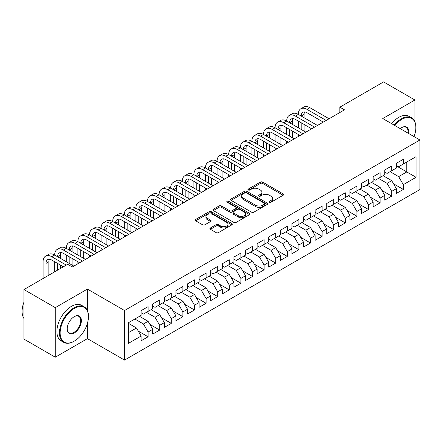 <?xml version="1.0" encoding="UTF-8"?>
<svg xmlns="http://www.w3.org/2000/svg" width="442" height="442" viewBox="0 0 442 442"><rect width="100%" height="100%" fill="white"/><g stroke="black" fill="none" stroke-linecap="round" stroke-linejoin="round"><path stroke-width="0.66" d="M269.465 202.232A1.127 0.652 0 0 0 271.062 202.232L283.162 195.248A1.608 0.928 0 0 0 283.631 194.59A1.608 0.928 0 0 0 283.162 193.933L262.664 182.098A1.608 0.928 0 0 0 260.388 182.098L248.288 189.082A1.127 0.652 0 0 0 247.956 189.541A1.127 0.652 0 0 0 248.288 190.005A1.127 0.652 0 0 0 249.879 190.005L251.448 189.099A5.155 2.972 0 0 1 258.736 189.099L260.443 190.088A5.155 2.972 0 0 1 261.951 192.187A5.155 2.972 0 0 1 260.443 194.292L258.879 195.198A1.127 0.652 0 0 0 258.548 195.657A1.127 0.652 0 0 0 258.879 196.115A1.127 0.652 0 0 0 260.471 196.115L262.034 195.215A5.155 2.972 0 0 1 269.327 195.215L271.034 196.198A5.155 2.972 0 0 1 272.543 198.303A5.155 2.972 0 0 1 271.034 200.408L269.465 201.309A1.127 0.652 0 0 0 269.139 201.773A1.127 0.652 0 0 0 269.465 202.232L269.465 201.309M210.398 227.989A1.608 0.928 0 0 0 209.922 228.647A1.608 0.928 0 0 0 210.398 229.304L216.149 232.619A1.608 0.928 0 0 0 218.425 232.619L231.862 224.862A1.608 0.928 0 0 0 232.332 224.204A1.608 0.928 0 0 0 231.862 223.547L211.364 211.712A1.608 0.928 0 0 0 209.088 211.712L195.651 219.475A1.608 0.928 0 0 0 195.176 220.133A1.608 0.928 0 0 0 195.651 220.79L202.596 224.796A1.608 0.928 0 0 0 204.873 224.796L210.624 221.481A1.608 0.928 0 0 0 211.094 220.823A1.608 0.928 0 0 0 210.624 220.166L207.176 218.177A4.309 2.486 0 0 1 205.917 216.414A4.309 2.486 0 0 1 208.574 214.116A4.309 2.486 0 0 1 213.271 214.657L226.763 222.448A4.309 2.486 0 0 1 228.028 224.204A4.309 2.486 0 0 1 225.365 226.503A4.309 2.486 0 0 1 220.674 225.967L218.425 224.669A1.608 0.928 0 0 0 216.149 224.669L210.398 227.989L210.398 229.304M87.417 310.571L87.417 289.085L55.278 307.638L23.956 289.554L67.692 264.299L72.333 266.979L344.495 109.848L339.854 107.168L339.854 112.528M87.417 289.085L124.539 310.516L419.9 139.992L419.9 189.552L124.539 360.081L124.539 310.516M414.911 121.837L414.911 100.002L382.778 118.555L419.9 139.992M414.911 100.002L383.59 81.919L339.854 107.168M251.559 212.177A1.608 0.928 0 0 0 253.841 212.177L267.277 204.419A1.608 0.928 0 0 0 267.747 203.762A1.608 0.928 0 0 0 267.277 203.105L246.78 191.27A1.608 0.928 0 0 0 244.498 191.27L231.061 199.027A1.608 0.928 0 0 0 230.591 199.685A1.608 0.928 0 0 0 231.061 200.342L251.559 212.177M227.586 202.475A1.127 0.652 0 0 1 228.729 202.635L228.729 201.292L249.57 213.326A1.608 0.928 0 0 1 250.039 213.983A1.608 0.928 0 0 1 249.57 214.641L236.133 222.398A1.608 0.928 0 0 1 233.851 222.398L213.359 210.563L213.359 209.248A1.608 0.928 0 0 0 212.884 209.906A1.608 0.928 0 0 0 213.359 210.563M213.359 209.248L219.105 205.928A1.608 0.928 0 0 1 221.387 205.928L229.696 210.729A1.608 0.928 0 0 0 231.973 210.729L235.79 208.525A1.608 0.928 0 0 0 236.26 207.867A1.608 0.928 0 0 0 235.79 207.21L227.133 202.215A1.127 0.652 0 0 1 226.807 201.756A1.127 0.652 0 0 1 227.503 201.154A1.127 0.652 0 0 1 228.729 201.292M396.352 165.91L406.789 171.938L406.789 162.026L416.071 156.667L403.308 164.037L403.308 159.28L396.352 163.297L396.352 168.054L391.711 170.734L391.711 165.977L384.75 169.999L384.75 174.75L380.109 177.43L380.109 172.673L373.147 176.695L373.147 181.452L368.506 184.126L368.506 179.375L361.545 183.391L361.545 188.148L356.904 190.828L356.904 186.071L349.948 190.088L349.948 194.845L345.307 197.524L345.307 192.767L338.345 196.789L338.345 201.541L333.704 204.221L333.704 199.469L326.743 203.486L326.743 208.243L322.102 210.922L322.102 206.165L315.14 210.182L315.14 214.939L310.499 217.619L310.499 212.862L303.543 216.878L303.543 221.635L298.902 224.315L298.902 219.558L291.941 223.58L291.941 228.332L287.3 231.011L287.3 226.26L280.339 230.276L280.339 235.033L275.697 237.713L275.697 232.956L268.736 236.973L268.736 241.73L264.101 244.409L264.101 239.652L257.139 243.675L257.139 248.426L252.498 251.106L252.498 246.349L245.537 250.371L245.537 255.128L240.896 257.802L240.896 253.051L233.934 257.067L233.934 261.824L229.293 264.504L229.293 259.747L222.332 263.763L222.332 268.521L217.696 271.2L217.696 266.443L210.735 270.465L210.735 275.217L206.094 277.896L206.094 273.145L199.132 277.162L199.132 281.919L194.491 284.593L194.491 279.841L187.53 283.858L187.53 288.615L182.889 291.295L182.889 286.538L175.933 290.554L175.933 295.311L171.292 297.991L171.292 293.234L164.33 297.256L164.33 302.008L159.689 304.687L159.689 299.936L152.728 303.952L152.728 308.709L148.087 311.389L148.087 306.632L141.125 310.649L141.125 315.406L128.368 322.771L128.368 343.401L141.125 336.036L136.484 327.997L128.368 323.306M416.071 156.667L416.071 177.297L403.308 184.662L398.667 176.629L390.087 171.673M393.507 183.762L403.308 189.419L403.308 184.662M403.308 189.419L396.352 193.441L396.352 188.684L391.711 191.364L387.07 183.325L378.485 178.369M381.905 190.458L391.711 196.115L391.711 191.364M391.711 196.115L384.75 200.138L384.75 195.381L380.109 198.06L375.468 190.021L366.882 185.065M370.308 197.154L380.109 202.817L380.109 198.06M380.109 202.817L373.147 206.834L373.147 202.077L368.506 204.757L363.865 196.723L355.28 191.762M358.705 203.856L368.506 209.514L368.506 204.757M368.506 209.514L361.545 213.53L361.545 208.779L356.904 211.458L352.268 203.419L343.683 198.464M347.103 210.552L356.904 216.21L356.904 211.458M356.904 216.21L349.948 220.232L349.948 215.475L345.307 218.155L340.666 210.116L332.08 205.16M335.5 217.249L345.307 222.912L345.307 218.155M345.307 222.912L338.345 226.928L338.345 222.171L333.704 224.851L329.063 216.812L320.478 211.856M323.903 223.945L333.704 229.608L333.704 224.851M333.704 229.608L326.743 233.625L326.743 228.868L322.102 231.547L317.461 223.514L308.875 218.558M312.301 230.647L322.102 236.304L322.102 231.547M322.102 236.304L315.14 240.321L315.14 235.569L310.499 238.249L305.864 230.21L297.278 225.254M300.698 237.343L310.499 243.001L310.499 238.249M310.499 243.001L303.543 247.023L303.543 242.266L298.902 244.945L294.262 236.906L285.676 231.951M289.096 244.039L298.902 249.702L298.902 244.945M298.902 249.702L291.941 253.719L291.941 248.962L287.3 251.642L282.659 243.603L274.073 238.647M277.499 250.741L287.3 256.399L287.3 251.642M287.3 256.399L280.339 260.415L280.339 255.664L275.697 258.338L271.057 250.305L262.476 245.349M265.896 257.437L275.697 263.095L275.697 258.338M275.697 263.095L268.736 267.117L268.736 262.36L264.101 265.04L259.46 257.001L250.874 252.045M254.294 264.134L264.101 269.791L264.101 265.04M264.101 269.791L257.139 273.813L257.139 269.056L252.498 271.736L247.857 263.697L239.271 258.741M242.697 270.83L252.498 276.493L252.498 271.736M252.498 276.493L245.537 280.51L245.537 275.753L240.896 278.432L236.255 270.399L227.669 265.438M231.094 277.532L240.896 283.189L240.896 278.432M240.896 283.189L233.934 287.206L233.934 282.455L229.293 285.134L224.652 277.095L216.072 272.139M219.492 284.228L229.293 289.886L229.293 285.134M229.293 289.886L222.332 293.908L222.332 289.151L217.696 291.831L213.055 283.792L204.469 278.836M207.889 290.924L217.696 296.588L217.696 291.831M217.696 296.588L210.735 300.604L210.735 295.847L206.094 298.527L201.453 290.488L192.867 285.532M196.292 297.621L206.094 303.284L206.094 298.527M206.094 303.284L199.132 307.3L199.132 302.543L194.491 305.223L189.85 297.19L181.264 292.234M184.69 304.323L194.491 309.98L194.491 305.223M194.491 309.98L187.53 313.997L187.53 309.245L182.889 311.925L178.248 303.886L169.667 298.93M173.087 311.019L182.889 316.676L182.889 311.925M182.889 316.676L175.933 320.699L175.933 315.942L171.292 318.621L166.651 310.582L158.065 305.626M161.485 317.715L171.292 323.378L171.292 318.621M171.292 323.378L164.33 327.395L164.33 322.638L159.689 325.318L155.048 317.279L146.462 312.323M149.888 324.417L159.689 330.075L159.689 325.318M159.689 330.075L152.728 334.091L152.728 329.34L148.087 332.014L143.446 323.98L134.86 319.025M138.285 331.113L148.087 336.771L148.087 332.014M148.087 336.771L141.125 340.793L141.125 336.036M141.125 312.726L143.446 314.069L148.087 311.389M128.368 332.688L136.484 327.997M152.728 306.03L155.048 307.367L159.689 304.687M143.446 323.98L148.087 321.301L139.501 316.345M152.728 329.34L148.087 321.301M164.33 299.333L166.651 300.671L171.292 297.991M155.048 317.279L159.689 314.605L151.103 309.643M164.33 322.638L159.689 314.605M175.933 292.632L178.248 293.974L182.889 291.295M166.651 310.582L171.292 307.903L162.706 302.947M175.933 315.942L171.292 307.903M187.53 285.935L189.85 287.272L194.491 284.593M178.248 303.886L182.889 301.206L174.308 296.251M187.53 309.245L182.889 301.206M199.132 279.239L201.453 280.576L206.094 277.896M189.85 297.19L194.491 294.51L185.905 289.554M199.132 302.543L194.491 294.51M210.735 272.537L213.055 273.88L217.696 271.2M201.453 290.488L206.094 287.808L197.508 282.852M210.735 295.847L206.094 287.808M222.332 265.841L224.652 267.183L229.293 264.504M213.055 283.792L217.696 281.112L209.11 276.156M222.332 289.151L217.696 281.112M233.934 259.145L236.255 260.482L240.896 257.802M224.652 277.095L229.293 274.416L220.707 269.46M233.934 282.455L229.293 274.416M245.537 252.448L247.857 253.785L252.498 251.106M236.255 270.399L240.896 267.719L232.31 262.763M245.537 275.753L240.896 267.719M257.139 245.746L259.46 247.089L264.101 244.409M247.857 263.697L252.498 261.018L243.912 256.062M257.139 269.056L252.498 261.018M268.736 239.05L271.057 240.393L275.697 237.713M259.46 257.001L264.101 254.321L255.515 249.365M268.736 262.36L264.101 254.321M280.339 232.354L282.659 233.691L287.3 231.011M271.057 250.305L275.697 247.625L267.112 242.669M280.339 255.664L275.697 247.625M291.941 225.658L294.262 226.995L298.902 224.315M282.659 243.603L287.3 240.929L278.714 235.967M291.941 248.962L287.3 240.929M303.543 218.956L305.864 220.298L310.499 217.619M294.262 236.906L298.902 234.227L290.317 229.271M303.543 242.266L298.902 234.227M315.14 212.259L317.461 213.597L322.102 210.922M305.864 230.21L310.499 227.531L301.919 222.575M315.14 235.569L310.499 227.531M326.743 205.563L329.063 206.9L333.704 204.221M317.461 223.514L322.102 220.834L313.516 215.878M326.743 228.868L322.102 220.834M338.345 198.861L340.666 200.204L345.307 197.524M329.063 216.812L333.704 214.132L325.119 209.177M338.345 222.171L333.704 214.132M349.948 192.165L352.268 193.508L356.904 190.828M340.666 210.116L345.307 207.436L336.721 202.48M349.948 215.475L345.307 207.436M361.545 185.469L363.865 186.806L368.506 184.126M352.268 203.419L356.904 200.74L348.324 195.784M361.545 208.779L356.904 200.74M373.147 178.772L375.468 180.109L380.109 177.43M363.865 196.723L368.506 194.044L359.921 189.088M373.147 202.077L368.506 194.044M384.75 172.071L387.07 173.413L391.711 170.734M375.468 190.021L380.109 187.342L371.523 182.386M384.75 195.381L380.109 187.342M396.352 165.374L398.667 166.717L403.308 164.037M387.07 183.325L391.711 180.645L383.126 175.689M396.352 188.684L391.711 180.645M23.956 289.554L23.956 339.113L55.278 357.202L87.417 338.649L124.539 360.081M55.278 307.638L55.278 357.202M414.911 137.108L414.911 133.954M398.667 176.629L406.789 171.938L416.071 177.297M87.417 338.649L87.417 323.373M269.918 202.392L271.034 201.745A5.155 2.972 0 0 0 272.543 199.646L272.543 198.303M261.951 192.187L261.951 193.53A5.155 2.972 0 0 1 260.443 195.635L259.327 196.276M283.14 195.259L262.664 183.436A1.608 0.928 0 0 0 260.388 183.436L248.736 190.165M267.255 204.431L246.78 192.607A1.608 0.928 0 0 0 244.498 192.607L231.083 200.353M264.427 204.221A1.127 0.652 0 0 0 264.758 203.762A1.127 0.652 0 0 0 264.427 203.298L246.437 192.911A1.127 0.652 0 0 0 244.84 192.911L243.188 193.867A5.155 2.972 0 0 0 241.68 195.972A5.155 2.972 0 0 0 243.188 198.071L255.487 205.176A5.155 2.972 0 0 0 262.775 205.176L264.427 204.221L264.427 205.558A1.127 0.652 0 0 0 264.758 205.099L264.758 203.762M241.68 195.972L241.68 197.309A5.155 2.972 0 0 0 243.188 199.414L243.188 198.071M264.427 205.558L262.775 206.513A5.155 2.972 0 0 1 255.487 206.513L243.188 199.414M213.375 210.574L219.105 207.27L219.105 205.928M236.26 207.867L236.26 209.21A1.608 0.928 0 0 1 235.79 209.867L231.973 212.066A1.608 0.928 0 0 1 229.696 212.066L221.387 207.27A1.608 0.928 0 0 0 219.105 207.27M228.729 202.635L249.548 214.652M238.321 215.707A4.309 2.486 0 0 0 243.017 216.248A4.309 2.486 0 0 0 245.675 213.95A4.309 2.486 0 0 0 244.415 212.193L239.663 209.447A1.608 0.928 0 0 0 237.382 209.447L233.569 211.652A1.608 0.928 0 0 0 233.1 212.309A1.608 0.928 0 0 0 233.569 212.967L238.321 215.707L238.321 217.05A4.309 2.486 0 0 0 243.017 217.586A4.309 2.486 0 0 0 245.675 215.293L245.675 213.95M233.1 212.309L233.1 213.646A1.608 0.928 0 0 0 233.569 214.304L233.569 212.967M238.321 217.05L233.569 214.304M228.028 224.204L228.028 225.547A4.309 2.486 0 0 1 225.365 227.845A4.309 2.486 0 0 1 220.674 227.304L218.425 226.006A1.608 0.928 0 0 0 216.149 226.006L210.42 229.315M205.917 216.414L205.917 217.757A4.309 2.486 0 0 0 207.176 219.514L207.176 218.177M210.602 221.492L207.176 219.514M231.84 224.879L211.364 213.055A1.608 0.928 0 0 0 209.088 213.055L195.673 220.801M43.073 278.515L43.073 261.741A12.304 7.105 60 0 1 45.625 256.111L48.526 254.437A12.304 7.105 60 0 1 54.675 255.045A12.304 7.105 60 0 1 57.222 249.41L60.123 247.735A12.304 7.105 60 0 1 66.278 248.349A12.304 7.105 60 0 1 68.825 242.713L71.726 241.039A12.304 7.105 60 0 1 77.88 241.647A12.304 7.105 60 0 1 80.427 236.017L83.328 234.343A12.304 7.105 60 0 1 89.477 234.951A12.304 7.105 60 0 1 92.03 229.321L94.925 227.647A12.304 7.105 60 0 1 101.08 228.254A12.304 7.105 60 0 1 103.627 222.619L106.528 220.945A12.304 7.105 60 0 1 112.682 221.558A12.304 7.105 60 0 1 115.229 215.923L118.13 214.248A12.304 7.105 60 0 1 124.279 214.856A12.304 7.105 60 0 1 126.832 209.226L129.733 207.552A12.304 7.105 60 0 1 135.882 208.16A12.304 7.105 60 0 1 138.429 202.53L141.329 200.85A12.304 7.105 60 0 1 147.484 201.464A12.304 7.105 60 0 1 150.031 195.828L152.932 194.154A12.304 7.105 60 0 1 159.087 194.762A12.304 7.105 60 0 1 161.634 189.132L164.535 187.458A12.304 7.105 60 0 1 170.684 188.065A12.304 7.105 60 0 1 173.236 182.435L176.137 180.761A12.304 7.105 60 0 1 182.286 181.369A12.304 7.105 60 0 1 184.833 175.734L187.734 174.06A12.304 7.105 60 0 1 193.889 174.673A12.304 7.105 60 0 1 196.436 169.037L199.336 167.363A12.304 7.105 60 0 1 205.491 167.971A12.304 7.105 60 0 1 208.038 162.341L210.939 160.667A12.304 7.105 60 0 1 217.088 161.275A12.304 7.105 60 0 1 219.641 155.645L222.541 153.971A12.304 7.105 60 0 1 228.691 154.578A12.304 7.105 60 0 1 231.238 148.943L234.138 147.269A12.304 7.105 60 0 1 240.293 147.882A12.304 7.105 60 0 1 242.84 142.247L245.741 140.573A12.304 7.105 60 0 1 251.896 141.18A12.304 7.105 60 0 1 254.443 135.55L257.343 133.876A12.304 7.105 60 0 1 263.493 134.484A12.304 7.105 60 0 1 266.045 128.854L268.946 127.174A12.304 7.105 60 0 1 275.095 127.788A12.304 7.105 60 0 1 277.642 122.152L280.543 120.478A12.304 7.105 60 0 1 286.698 121.086A12.304 7.105 60 0 1 289.245 115.456L292.145 113.782A12.304 7.105 60 0 1 298.3 114.39A12.304 7.105 60 0 1 300.847 108.76L303.748 107.086A12.304 7.105 60 0 1 309.897 107.693L329.063 118.76M300.847 108.76A12.304 7.105 60 0 1 306.997 109.367L326.163 120.434M323.262 122.108L306.997 112.716A8.205 4.735 -120 0 0 302.897 112.312A8.205 4.735 -120 0 0 301.195 116.064L304.096 114.39L304.096 117.738M304.61 111.931A8.205 4.735 -120 0 0 304.096 114.39M301.195 122.765L301.195 129.462M304.096 124.44L304.096 131.136M298.3 136.523L298.3 134.484M298.3 127.788L298.3 121.091M289.245 115.456A12.304 7.105 60 0 1 295.4 116.064L298.3 114.39L317.461 125.456M295.4 116.064L314.56 127.13M311.66 128.804L295.4 119.412A8.205 4.735 -120 0 0 291.295 119.008A8.205 4.735 -120 0 0 289.598 122.765L292.499 121.091L292.499 124.44M293.013 118.627A8.205 4.735 -120 0 0 292.499 121.091M289.598 129.462L289.598 136.158M292.499 131.136L292.499 137.832M286.698 143.219L286.698 141.18M286.698 134.484L286.698 127.788M277.642 122.152A12.304 7.105 60 0 1 283.797 122.765L286.698 121.086L305.864 132.152M283.797 122.765L302.963 133.827M300.063 135.501L283.797 126.114A8.205 4.735 -120 0 0 279.698 125.705A8.205 4.735 -120 0 0 277.996 129.462L280.897 127.788L280.897 131.136M281.41 125.329A8.205 4.735 -120 0 0 280.897 127.788M277.996 136.158L277.996 142.854M280.897 137.832L280.897 144.528M275.095 149.915L275.095 147.882M275.095 141.18L275.095 134.484M414.043 136.606A20.017 11.558 120 0 0 415.839 127.6A20.017 11.558 120 0 0 401.684 119.428A20.017 11.558 120 0 0 394.783 125.489M394.181 125.141A20.509 11.84 -60 0 1 401.336 118.826A20.509 11.84 -60 0 1 411.59 117.81A20.509 11.84 -60 0 1 415.839 127.197A20.509 11.84 -60 0 1 415.839 127.401M400.214 128.628A10.006 5.779 -60 0 1 401.684 127.6L401.684 127.6A10.006 5.779 -60 0 1 408.607 133.473M407.966 133.097A9.514 5.492 120 0 0 406.099 127.329A9.514 5.492 120 0 0 401.513 127.705M391.629 123.666A20.509 11.84 -60 0 1 398.783 117.351A20.509 11.84 -60 0 1 409.038 116.334L411.59 117.81M73.958 341.323A20.509 11.84 -60 0 1 73.958 341.329L74.306 341.125A20.017 11.558 120 0 0 88.455 316.61A20.017 11.558 120 0 0 74.306 308.439A20.017 11.558 120 0 0 60.151 332.953A20.017 11.558 120 0 0 74.306 341.125L73.958 341.329A20.509 11.84 -60 0 1 63.703 342.34A20.509 11.84 -60 0 1 60.56 325.909A20.509 11.84 -60 0 1 73.958 307.836A20.509 11.84 -60 0 1 84.212 306.82A20.509 11.84 -60 0 1 88.455 316.207A20.509 11.84 -60 0 1 88.455 316.411M74.306 316.61L74.306 316.61A10.006 5.779 -60 0 1 81.383 320.699A10.006 5.779 -60 0 1 74.306 332.953A10.006 5.779 -60 0 1 67.228 328.87A10.006 5.779 -60 0 1 74.306 316.61L74.306 316.61M67.228 328.666A9.514 5.492 120 0 0 69.201 332.82A9.514 5.492 120 0 0 73.958 332.351A9.514 5.492 120 0 0 80.173 323.964A9.514 5.492 120 0 0 78.715 316.339A9.514 5.492 120 0 0 74.129 316.715M23.956 318.511A20.509 11.84 -60 0 1 23.956 302.118M63.703 342.34L61.151 340.87A20.509 11.84 -60 0 1 58.007 324.434A20.509 11.84 -60 0 1 71.405 306.361A20.509 11.84 -60 0 1 81.66 305.35L84.212 306.82M266.045 128.854A12.304 7.105 60 0 1 272.195 129.462L275.095 127.788L294.262 138.849M272.195 129.462L291.361 140.523M288.46 142.202L272.195 132.81A8.205 4.735 -120 0 0 268.095 132.401A8.205 4.735 -120 0 0 266.393 136.158L269.294 134.484L269.294 137.832M269.808 132.025A8.205 4.735 -120 0 0 269.294 134.484M266.393 142.854L266.393 149.556M269.294 144.528L269.294 151.23M263.493 156.612L263.493 154.578M263.493 147.882L263.493 141.18M254.443 135.55A12.304 7.105 60 0 1 260.592 136.158L263.493 134.484L282.659 145.551M260.592 136.158L279.758 147.225M276.858 148.899L260.592 139.506A8.205 4.735 -120 0 0 256.493 139.103A8.205 4.735 -120 0 0 254.796 142.854L257.692 141.18L257.692 144.528M258.205 138.722A8.205 4.735 -120 0 0 257.692 141.18M254.796 149.556L254.796 156.253M257.692 151.23L257.692 157.927M251.896 163.313L251.896 161.275M251.896 154.578L251.896 147.882M242.84 142.247A12.304 7.105 60 0 1 248.995 142.854L251.896 141.18L271.057 152.247M248.995 142.854L268.156 153.921M265.255 155.595L248.995 146.208A8.205 4.735 -120 0 0 244.89 145.799A8.205 4.735 -120 0 0 243.194 149.556L246.095 147.882L246.095 151.23M246.608 145.418A8.205 4.735 -120 0 0 246.095 147.882M243.194 156.253L243.194 162.949M246.095 157.927L246.095 164.623M240.293 170.01L240.293 167.971M240.293 161.275L240.293 154.578M231.238 148.943A12.304 7.105 60 0 1 237.393 149.556L240.293 147.882L259.46 158.943M237.393 149.556L256.559 160.617M253.658 162.291L237.393 152.904A8.205 4.735 -120 0 0 233.293 152.496A8.205 4.735 -120 0 0 231.591 156.253L234.492 154.578L234.492 157.927M235.006 152.12A8.205 4.735 -120 0 0 234.492 154.578M231.591 162.949L231.591 169.645M234.492 164.623L234.492 171.325M228.691 176.706L228.691 174.673M228.691 167.971L228.691 161.275M219.641 155.645A12.304 7.105 60 0 1 225.79 156.253L228.691 154.578L247.857 165.645M225.79 156.253L244.956 167.319M242.056 168.993L225.79 159.601A8.205 4.735 -120 0 0 221.691 159.197A8.205 4.735 -120 0 0 219.989 162.949L222.89 161.275L222.89 164.623M223.403 158.816A8.205 4.735 -120 0 0 222.89 161.275M219.989 169.645L219.989 176.347M222.89 171.325L222.89 178.021M217.088 183.402L217.088 181.369M217.088 174.673L217.088 167.971M208.038 162.341A12.304 7.105 60 0 1 214.188 162.949L217.088 161.275L236.255 172.341M214.188 162.949L233.354 174.015M230.453 175.689L214.188 166.297A8.205 4.735 -120 0 0 210.088 165.894A8.205 4.735 -120 0 0 208.392 169.645L211.293 167.971L211.293 171.325M211.806 165.512A8.205 4.735 -120 0 0 211.293 167.971M208.392 176.347L208.392 183.043M211.293 178.021L211.293 184.717M205.491 190.104L205.491 188.065M205.491 181.369L205.491 174.673M196.436 169.037A12.304 7.105 60 0 1 202.591 169.645L205.491 167.971L224.652 179.038M202.591 169.645L221.751 180.712M218.856 182.386L202.591 172.999A8.205 4.735 -120 0 0 198.486 172.59A8.205 4.735 -120 0 0 196.789 176.347L199.69 174.673L199.69 178.021M200.204 172.214A8.205 4.735 -120 0 0 199.69 174.673M196.789 183.043L196.789 189.74M199.69 184.717L199.69 191.414M193.889 196.8L193.889 194.762M193.889 188.065L193.889 181.369M184.833 175.734A12.304 7.105 60 0 1 190.988 176.347L193.889 174.673L213.055 185.734M190.988 176.347L210.154 187.408M207.254 189.082L190.988 179.695A8.205 4.735 -120 0 0 186.889 179.286A8.205 4.735 -120 0 0 185.187 183.043L188.088 181.369L188.088 184.717M188.601 178.911A8.205 4.735 -120 0 0 188.088 181.369M185.187 189.74L185.187 196.441M188.088 191.414L188.088 198.115M182.286 203.497L182.286 201.464M182.286 194.762L182.286 188.065M173.236 182.435A12.304 7.105 60 0 1 179.386 183.043L182.286 181.369L201.453 192.436M179.386 183.043L198.552 194.11M195.651 195.784L179.386 186.391A8.205 4.735 -120 0 0 175.286 185.988A8.205 4.735 -120 0 0 173.584 189.74L176.485 188.065L176.485 191.414M176.999 185.607A8.205 4.735 -120 0 0 176.485 188.065M173.584 196.441L173.584 203.138M176.485 198.115L176.485 204.812M170.684 210.199L170.684 208.16M170.684 201.464L170.684 194.762M161.634 189.132A12.304 7.105 60 0 1 167.789 189.74L170.684 188.065L189.85 199.132M167.789 189.74L186.949 200.806M184.049 202.48L167.789 193.088A8.205 4.735 -120 0 0 163.684 192.684A8.205 4.735 -120 0 0 161.987 196.441L164.888 194.767L164.888 198.115M165.402 192.303A8.205 4.735 -120 0 0 164.888 194.767M161.987 203.138L161.987 209.834M164.888 204.812L164.888 211.508M159.087 216.895L159.087 214.856M159.087 208.16L159.087 201.464M150.031 195.828A12.304 7.105 60 0 1 156.186 196.441L159.087 194.762L178.248 205.828M156.186 196.441L175.352 207.502M172.452 209.177L156.186 199.79A8.205 4.735 -120 0 0 152.081 199.381A8.205 4.735 -120 0 0 150.385 203.138L153.286 201.464L153.286 204.812M153.799 199.005A8.205 4.735 -120 0 0 153.286 201.464M150.385 209.834L150.385 216.53M153.286 211.508L153.286 218.204M147.484 223.591L147.484 221.558M147.484 214.856L147.484 208.16M138.429 202.53A12.304 7.105 60 0 1 144.584 203.138L147.484 201.464L166.651 212.525M144.584 203.138L163.75 214.199M160.849 215.878L144.584 206.486A8.205 4.735 -120 0 0 140.484 206.077A8.205 4.735 -120 0 0 138.782 209.834L141.683 208.16L141.683 211.508M142.197 205.701A8.205 4.735 -120 0 0 141.683 208.16M138.782 216.53L138.782 223.232M141.683 218.204L141.683 224.906M135.882 230.288L135.882 228.254M135.882 221.558L135.882 214.856M126.832 209.226A12.304 7.105 60 0 1 132.981 209.834L135.882 208.16L155.048 219.226M132.981 209.834L152.147 220.901M149.247 222.575L132.981 213.182A8.205 4.735 -120 0 0 128.882 212.779A8.205 4.735 -120 0 0 127.18 216.53L130.081 214.856L130.081 218.204M130.594 212.398A8.205 4.735 -120 0 0 130.081 214.856M127.18 223.232L127.18 229.928M130.081 224.906L130.081 231.602M124.279 236.989L124.279 234.951M124.279 228.254L124.279 221.558M115.229 215.923A12.304 7.105 60 0 1 121.384 216.53L124.279 214.856L143.446 225.923M121.384 216.53L140.545 227.597M137.644 229.271L121.384 219.884A8.205 4.735 -120 0 0 117.279 219.475A8.205 4.735 -120 0 0 115.583 223.232L118.484 221.558L118.484 224.906M118.997 219.094A8.205 4.735 -120 0 0 118.484 221.558M115.583 229.928L115.583 236.625M118.484 231.602L118.484 238.299M112.682 243.686L112.682 241.647M112.682 234.951L112.682 228.254M103.627 222.619A12.304 7.105 60 0 1 109.782 223.232L112.682 221.558L131.843 232.619M109.782 223.232L128.948 234.293M126.047 235.967L109.782 226.58A8.205 4.735 -120 0 0 105.677 226.171A8.205 4.735 -120 0 0 103.98 229.928L106.881 228.254L106.881 231.602M107.395 225.796A8.205 4.735 -120 0 0 106.881 228.254M103.98 236.625L103.98 243.321M106.881 238.299L106.881 245.001M101.08 250.382L101.08 248.349M101.08 241.647L101.08 234.951M92.03 229.321A12.304 7.105 60 0 1 98.179 229.928L101.08 228.254L120.246 239.321M98.179 229.928L117.345 240.995M114.445 242.669L98.179 233.277A8.205 4.735 -120 0 0 94.08 232.873A8.205 4.735 -120 0 0 92.378 236.625L95.279 234.951L95.279 238.299M95.792 232.492A8.205 4.735 -120 0 0 95.279 234.951M92.378 243.321L92.378 250.023M95.279 245.001L95.279 251.697M89.477 257.078L89.477 255.045M89.477 248.349L89.477 241.647M80.427 236.017A12.304 7.105 60 0 1 86.577 236.625L89.477 234.951L108.644 246.017M86.577 236.625L105.743 247.691M102.842 249.365L86.577 239.973A8.205 4.735 -120 0 0 82.477 239.57A8.205 4.735 -120 0 0 80.775 243.321L83.676 241.647L83.676 245.001M84.19 239.188A8.205 4.735 -120 0 0 83.676 241.647M80.775 250.023L80.775 256.719M83.676 251.697L83.676 258.393M77.88 263.78L77.88 261.741M77.88 255.045L77.88 248.349M68.825 242.713A12.304 7.105 60 0 1 74.98 243.321L77.88 241.647L97.041 252.713M74.98 243.321L94.14 254.388M91.24 256.062L74.98 246.675A8.205 4.735 -120 0 0 70.875 246.266A8.205 4.735 -120 0 0 69.179 250.023L72.079 248.349L72.079 251.697M72.593 245.89A8.205 4.735 -120 0 0 72.079 248.349M69.179 256.719L69.179 263.415M72.079 258.393L72.079 265.089M66.278 261.741L66.278 255.045M57.222 249.41A12.304 7.105 60 0 1 63.377 250.023L66.278 248.349L85.444 259.41M63.377 250.023L82.544 261.084M79.643 262.758L63.377 253.371A8.205 4.735 -120 0 0 59.278 252.962A8.205 4.735 -120 0 0 57.576 256.719L60.477 255.045L60.477 258.393M60.99 252.586A8.205 4.735 -120 0 0 60.477 255.045M57.576 263.415L57.576 270.139M60.477 265.089L60.477 268.465M54.675 271.813L54.675 261.741M45.625 256.111A12.304 7.105 60 0 1 51.775 256.719L54.675 255.045L73.842 266.112M51.775 256.719L66.3 265.106M63.399 266.78L51.775 260.067A8.205 4.735 -120 0 0 47.675 259.664A8.205 4.735 -120 0 0 45.974 263.415L45.974 276.841M49.388 259.283A8.205 4.735 -120 0 0 48.874 261.741L48.874 275.167M271.034 201.745L271.034 200.408M258.879 196.115L258.879 195.198M260.443 195.635L260.443 194.292M248.288 190.005L248.288 189.082M260.388 183.436L260.388 182.098M262.664 183.436L262.664 182.098M283.162 195.248L283.162 193.933M231.061 200.342L231.061 199.027M244.498 192.607L244.498 191.27M246.78 192.607L246.78 191.27M267.277 204.419L267.277 203.105M255.487 206.513L255.487 205.176M262.775 206.513L262.775 205.176M221.387 207.27L221.387 205.928M229.696 212.066L229.696 210.729M231.973 212.066L231.973 210.729M235.79 209.867L235.79 208.525M249.57 214.641L249.57 213.326M216.149 226.006L216.149 224.669M218.425 226.006L218.425 224.669M220.674 227.304L220.674 225.967M210.624 221.481L210.624 220.166M195.651 220.79L195.651 219.475M209.088 213.055L209.088 211.712M211.364 213.055L211.364 211.712M231.862 224.862L231.862 223.547M309.897 107.693L306.997 109.367M48.874 261.741L45.974 263.415M415.839 127.6L415.839 127.197M88.455 316.61L88.455 316.207"/></g></svg>

